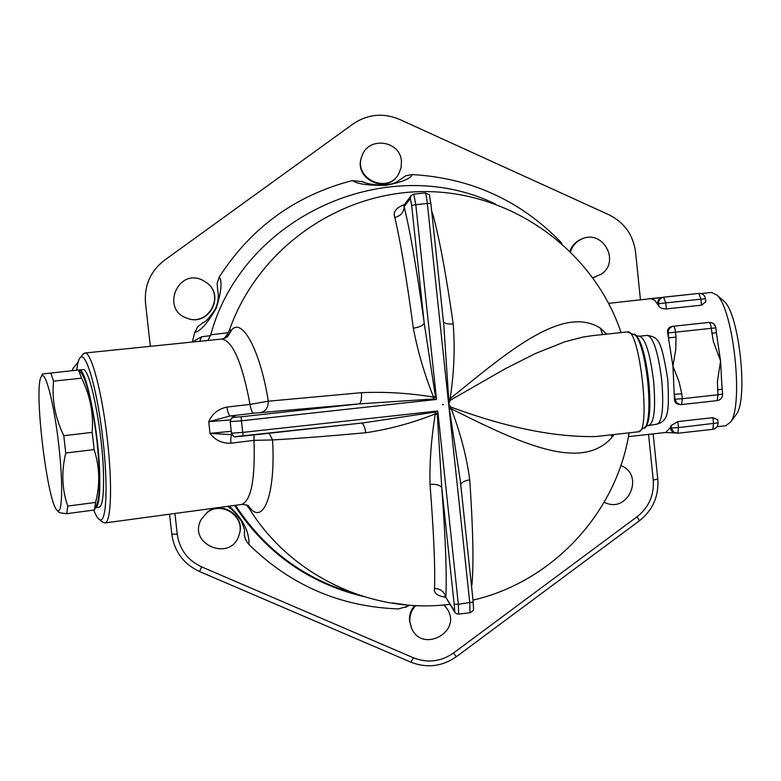 <?xml version="1.0" encoding="UTF-8"?>
<svg xmlns="http://www.w3.org/2000/svg" width="781" height="781" viewBox="0 0 781 781"><rect width="100%" height="100%" fill="white"/><g stroke="black" fill="none" stroke-linecap="round" stroke-linejoin="round"><path stroke-width="1.17" d="M150.333 346.334L145.51 303.126C144.163 285.426 150.499 271.124 164.518 260.219L353.188 123.876C367.763 114.124 383.188 112.62 399.472 119.366L608.858 214.726C624.312 222.429 633.215 234.896 635.568 252.126L640.479 299.982M228.374 332.696L210.743 334.815C242.588 216.522 386.907 151.329 495.418 203.987M210.743 334.815L207.883 340.457M227.964 336.191L231.693 329.875L227.105 336.982M247.909 505.58L251.511 509.739L248.788 506.293C248.719 505.375 246.366 504.76 241.71 504.458L241.124 504.536M210.489 335.635L201.527 336.816L192.263 342.01L194.772 332.355C200.287 331.398 207.424 323.402 216.171 308.397C221.345 291.938 222.39 281.472 219.285 276.982C251.248 227.417 295.618 195.27 352.407 180.548C356.937 183.965 368.056 185.575 385.765 185.37C402.059 182.168 410.865 178.566 412.202 174.573C470.494 177.863 519.912 200.248 560.475 241.739L560.631 242.325M199.672 341.297L201.527 336.816M227.993 336.162L227.993 336.162C226.646 337.558 224.547 338.515 221.706 339.032C232.65 340.653 242.09 362.443 250.027 404.402L226.851 407.086C218.143 408.971 212.11 413.852 208.732 421.711L230.395 419.866M407.223 606.417L398.515 608.916C340.428 606.876 290.512 585.35 248.778 544.328C249.344 541.106 248.661 536.518 246.728 530.563C243.545 522.186 237.717 514.044 229.243 506.137M248.778 544.328C245.566 540.842 244.102 536.703 244.365 531.92L244.394 531.607M194.772 332.355L197.759 326.751L203.158 322.455M217.674 290.122L217.118 283.171L219.285 276.982M352.407 180.548L363.175 181.827M399.979 179.757L405.739 175.764L412.202 174.573M560.475 241.739L561.812 243.36M471.539 586.306L472.007 584.11C473.784 563.267 473.022 528.493 469.732 479.807C466.638 456.66 460.458 432.967 451.184 408.746L453.087 409.703C518.838 442.554 580.81 472.28 611.708 437.672L611.777 434.773M611.708 437.672L614.012 434.519M606.603 334.131L600.394 328.176C563.365 304.512 508.841 351.03 451.779 397.363L450.12 398.72C454.083 372.967 455.118 348.043 453.205 323.959C446.019 273.858 439.166 237.073 432.664 213.613L431.698 211.231M602.629 334.561L600.394 328.176M449.788 409.156L451.184 408.746L451.086 407.223L448.636 403.962L450.344 400.233L450.12 398.72L448.675 398.632L448.636 403.962L460.37 481.125L473.208 601.995L458.34 604.289L437.75 410.982L434.695 412.114L435.3 413.998C431.268 438.492 429.501 461.922 430.009 484.288C433.797 533.003 435.3 567.738 434.509 588.503C433.64 593.082 437.233 595.971 445.297 597.162M598.226 436.286L596.01 436.54C555.086 437.35 507.377 427.773 452.892 407.809L451.086 407.223L449.602 408.18M448.694 399.628L450.344 400.233L505.2 368.769L535.776 353.354L564.907 341.766L583.124 337.031L591.949 335.713M404.49 204.563C395.918 207.824 392.697 212.12 394.835 217.45C400.389 241.056 406.559 277.968 413.334 328.196C417.63 350.933 424.347 373.874 433.494 397.021L432.352 396.904C408.219 393.028 384.584 391.623 361.437 392.687C361.798 399.169 361.027 402.908 359.114 403.894L241.144 416.771L233.636 417.337L235.022 415.902L230.249 415.961L208.732 421.711L210.021 433.367C215.019 440.162 221.96 443.442 230.844 443.208C230.6 438.453 230.971 435.613 231.957 434.685M231.254 431.288L210.021 433.367L231.732 434.636M235.022 415.902L232.709 417.025M230.844 443.208L253.981 440.367L272.559 439.937C297.561 438.551 328.625 436.14 365.762 432.733C364.834 426.846 363.409 423.634 361.505 423.087M254.089 434.9L253.981 440.367C255.299 479.202 251.209 500.562 241.71 504.458L104.996 522.928C111.146 522.606 112.532 484.503 107.368 439.703C102.155 392.179 91.104 351.108 84.768 353.022L82.845 354.408M248.807 507.826L251.511 509.739C264.827 522.528 275.586 490.79 272.559 439.937L269.191 433.24M235.764 436.569L363.448 422.872L434.695 412.114L437.301 414.213L437.75 410.982L242.725 432.401L241.446 420.783L436.53 399.452L435.398 396.397L424.19 323.002C423.39 325.384 419.768 327.122 413.334 328.196M363.448 422.872L243.262 436.091L242.725 432.401L231.459 433.172L230.19 421.642L241.446 420.783L241.144 416.771M365.762 432.733C388.635 429.394 411.45 423.263 434.207 414.36L437.301 414.213L441.763 487.803L454.161 604.172L458.34 604.289L458.623 614.091L469.937 612.753M361.437 392.687L268.313 401.2C260.171 350.152 242.286 317.486 231.693 329.875L229.214 330.714M261 412.485C265.745 411.284 268.176 407.516 268.313 401.2L250.027 404.402C250.994 409.859 252.175 412.798 253.561 413.227L359.114 403.894L432.596 399.052L436.53 399.452L415.785 204.671L427.324 203.499L469.781 602.932L469.996 612.743C475.209 609.512 473.188 611.123 473.208 601.995L460.351 481.028M221.365 339.081L84.768 353.022M226.851 407.086C227.808 412.563 228.94 415.521 230.268 415.961L253.561 413.227M425.255 192.956L425.284 192.956C431.737 196.275 428.232 191.892 430.868 203.421L443.852 325.628L448.675 398.632M433.494 397.021L433.299 399.013L435.398 396.397L433.494 397.021M411.655 205.403L424.19 323.002C416.908 270.021 410.22 231.244 404.119 206.692L403.689 205.647L411.031 195.689L410.298 198.394L411.655 205.403L415.785 204.671L413.774 194.108M454.161 604.172L454.806 612.245L445.805 597.289C446.957 575.685 445.609 539.193 441.763 487.803C440.425 485.196 436.511 484.015 430.009 484.288M443.432 321.704C444.526 323.5 447.786 324.252 453.205 323.959M431.952 213.603L432.664 213.613M410.298 198.394L404.119 206.692C403.933 212.295 400.838 215.888 394.835 217.45M469.732 479.807C464.392 480.745 461.405 482.404 460.751 484.767M472.007 584.11L471.324 584.266M434.509 588.503C440.669 588.767 444.438 591.695 445.805 597.289L454.239 610.625M665.627 432.479L670.235 427.783L671.064 425.625L677.869 421.584L712.926 417.679L717.749 419.778M681.667 404.548L717.173 400.624C720.785 399.872 722.581 397.666 722.581 394.034L717.983 394.766L717.173 400.624L681.608 404.568L680.134 404.558L681.608 404.568L682.291 398.7L674.969 399.208L676.629 402.801L680.134 404.558L678.767 404.382C675.887 403.718 674.442 401.971 674.423 399.14L672.949 366.133L667.667 332.97C667.062 329.494 668.565 327.298 672.168 326.38L707.976 322.543M716.812 335.693L720.57 360.939L717.397 381.597L717.983 394.766L682.291 398.7L681.793 393.819L674.472 394.337L674.969 399.208L674.423 399.14M658.852 306.074L654.781 300.334L651.227 298.84L662.464 297.356C659.174 298.196 657.534 300.363 657.573 303.838L665.763 302.891L663.557 297.18C660.218 298.03 658.568 300.207 658.608 303.692L658.852 306.074C659.984 307.939 662.493 308.885 666.378 308.915L665.763 302.891L705.487 298.703C704.765 295.15 702.568 293.392 698.907 293.422L700.908 299.152L701.523 305.176L666.378 308.915M663.879 297.141L698.888 293.422L662.503 297.346M705.799 301.788L701.523 305.176M715.699 327.835C715.005 324.291 712.877 322.494 709.324 322.436L709.168 322.446C710.105 322.738 710.798 324.711 711.266 328.371L713.326 341.404L720.57 360.939L721.917 386.068M722.083 389.143L717.495 389.885M711.755 333.262L716.382 332.706L715.884 327.825C715.171 324.281 712.985 322.485 709.324 322.436L707.83 322.553M667.667 332.97L668.204 332.94L668.702 337.822L676.014 337.119L675.516 332.218C675.057 328.557 674.403 326.575 673.534 326.273C669.971 327.024 668.194 329.25 668.204 332.94L715.884 327.825M671.064 425.625L671.309 427.988L670.235 427.783L671.084 430.282L672.919 432.157L675.955 433.162L677.849 433.24L678.484 427.588L671.309 427.988L673.564 432.069L677.849 433.24L712.662 429.335M712.926 417.679L713.541 423.673L712.78 429.335C716.304 428.584 718.071 426.436 718.061 422.872L678.484 427.588L677.869 421.584M76.763 370.155C77.465 363.565 78.598 359.426 80.17 357.727C85.861 349.976 97.566 390.705 102.965 440.084C108.383 486.797 106.314 524.715 99.431 519.55C97.684 518.516 95.799 515.372 93.779 510.091M82.737 369.677L82.796 369.667C89.737 366.162 102.809 431.317 103.522 475.17C103.873 495.252 102.428 505.932 99.167 507.211L98.914 507.24M102.496 521.913L104.996 522.928M570.569 251.55C572.58 245.556 576.466 241.319 582.216 238.84C602.942 229.341 620.426 261.459 601.438 274.072L592.925 277.724M569.984 250.974C572.112 245.439 575.88 241.524 581.289 239.22L582.216 238.84M398.798 173.665L398.456 174.251C387.503 195.289 352.885 179.152 361.623 157.02L361.847 156.376C367.744 136.148 400.233 140.17 401.444 161.218L401.112 167.661L398.798 173.665C387.815 194.762 353.08 178.576 361.847 156.376M207.316 283.191L207.6 283.435C225.123 296.858 207.941 326.702 187.479 318.365L187.128 318.238C160.73 309.901 177.394 268 202.308 280.057L207.316 283.191C224.899 296.673 207.668 326.604 187.128 318.238M201.478 519.023L207.561 511.965C222.302 500.074 245.654 516.358 239.357 534.087L239.181 534.663C231.469 562.847 186.503 544.269 201.478 519.023L207.287 512.473C222.077 500.543 245.498 516.885 239.181 534.663M443.911 604.924L447.308 609.102C462.362 632.2 421.75 653.638 411.48 627.973L409.556 621.266C409.039 615.34 410.738 610.098 414.652 605.558M444.213 604.894L447.308 609.102M82.796 369.667L79.213 370.048C86.086 367.031 98.982 431.991 99.763 475.649C100.144 495.74 98.728 506.42 95.516 507.689L95.497 507.699M42.447 374.001L78.53 369.96L81.409 373.093C87.277 382.065 92.431 404.451 96.893 440.24C100.3 473.364 100.329 494.637 97 504.048L94.374 510.013L66.766 513.673C62.109 513.283 59.346 512.726 58.477 512.004L58.058 511.448M58.721 444.789C54.084 402.889 44.995 368.554 41.247 376.745C33.456 386.927 47.241 502.944 57.101 510.178C62.304 516.29 63.339 484.474 58.721 444.789M92.168 432.381C93.671 413.432 90.127 395.352 81.536 378.16L53.557 381.148C51.741 399.608 55.148 417.796 63.788 435.71L92.168 432.381L93.212 441.001L94.111 449.602L65.75 453.029C61.279 471.695 61.943 489.375 67.752 506.078L95.585 502.437C100.202 484.513 99.704 466.901 94.111 449.602M94.374 510.013L95.585 502.437M67.752 506.078L66.766 513.673M81.536 378.16L78.53 369.96M50.765 372.888L53.557 381.148M63.788 435.71L65.75 453.029M408.063 605.129L392.609 602.883M411.48 627.973L409.937 622.125C409.4 615.779 411.343 610.273 415.756 605.607M594.692 277.284L592.886 277.665M620.836 465.564C644.999 474.623 628.207 513.869 604.982 502.593L604.543 502.388M73.297 368.056L72.067 370.643M735.126 416L736.346 414.389C748.442 399.062 739.021 313.083 723.948 301.163L722.679 300.08M700.987 293.558L711.442 292.455L716.577 294.857C733.291 307.978 743.942 405.202 730.518 422.111L725.715 425.762M612.812 434.656L612.343 436.901M356.107 594.077C305.01 579.609 264.798 550.019 235.481 505.297M649.157 424.981L649.382 424.952C654.341 421.886 655.747 407.331 653.609 381.284C650.095 353.305 645.379 338.29 639.473 336.22L647.41 335.361C653.443 337.421 658.227 352.426 661.751 380.396C663.87 406.432 662.395 420.988 657.319 424.073L657.104 424.093M635.744 335.088L636.515 335.732C641.855 342.429 645.936 357.825 648.777 381.899C650.758 404.08 650.026 418.753 646.58 425.918L645.75 427.002M644.774 428.281L645.565 427.236C649.099 419.895 649.841 404.831 647.8 382.055C644.891 357.327 640.703 341.531 635.236 334.659L634.504 334.043M639.473 336.22L636.525 335.723L627.387 331.896C639.561 327.366 651.325 432.674 638.526 431.786L638.282 431.815M443.393 404.451L442.368 404.646L443.403 404.617M233.636 417.337L231.283 418.47L230.18 421.633L231.459 433.172C233.373 436.442 234.817 437.614 235.794 436.677L243.262 436.091M458.574 614.1L458.623 614.091C456.983 614.012 455.704 613.397 454.806 612.245M411.031 195.689L413.813 194.108L425.284 192.956C425.909 193.542 426.592 197.056 427.324 203.499L430.868 203.421L443.676 324.047M707.664 322.563L672.168 326.38M681.793 393.819L679.021 381.704L672.949 366.133L675.741 349.585L676.014 337.119M662.278 297.385L608.682 303.35M648.562 434.382L653.248 480.032C654.273 495.095 648.894 507.328 637.101 516.729L453.488 653.023C440.933 661.692 427.607 663.294 413.491 657.817L201.596 566.869C187.616 560.289 179.493 549.385 177.248 534.155L174.934 513.478M177.248 534.155L171.81 534.204M201.596 566.869L199.536 571.526C183.613 564.028 174.368 551.611 171.8 534.253L169.555 514.21M413.491 657.817L410.826 662.151M453.488 653.023L456.358 656.704C442.095 666.564 426.924 668.39 410.845 662.161L199.536 571.526M637.101 516.729L639.405 520.79M653.248 480.032L657.768 479.065M621.09 332.579C593.482 250.35 512.043 191.784 425.557 191.589C339.061 191.218 257.525 249.061 229.233 330.656C227.066 335.147 225.094 337.851 223.317 338.749M246.376 504.907L249.051 508.216C290.112 575.363 371.531 614.452 449.797 604.299M409.586 605.246L405.69 607.267M244.375 531.92C245.234 531.51 244.18 527.849 241.222 520.927C235.716 512.99 231.108 508.148 227.398 506.391M202.699 322.699C205.423 322.328 209.562 317.828 215.146 309.188C219.49 300.851 218.289 291.645 217.567 289.722M362.062 181.348C365.518 183.467 372.156 184.736 381.977 185.175C394.649 184.257 396.016 182.451 400.282 179.454M596.01 436.53L638.526 431.786L646.58 425.918L657.319 424.073C667.609 420.578 669.59 414.408 667.745 379.517C661.282 339.003 658.227 337.421 647.41 335.361M598.08 436.306L596.04 436.53M591.891 335.713L627.387 331.896M230.18 421.633L231.283 418.47L232.718 417.005M363.39 422.882L362.667 422.96M473.003 600.12C552.245 581.933 616.404 513.254 629.095 432.84M460.37 481.125L460.526 482.648M444.672 596.508L445.365 597.28M705.819 301.983L705.487 298.693M721.908 384.994L722.581 394.034M717.017 336.728L716.372 332.706M665.549 432.489L674.794 432.928M718.061 422.872L717.729 419.612M99.431 519.55L103.453 522.655M80.17 357.727L83.352 353.783M653.141 433.875L657.778 479.095C658.93 496.199 652.818 510.091 639.434 520.771L456.358 656.704M99.167 507.211L95.516 507.689M57.101 510.178L58.477 512.004M41.247 376.745L42.457 373.972M73.033 368.388L78.168 361.993M726.037 425.723L717.095 426.729M665.9 432.449L628.422 436.638M723.948 301.163L716.577 294.857M736.346 414.389L730.518 422.111M363.614 596.557C308.827 583.241 265.813 552.86 234.554 505.424"/></g></svg>
